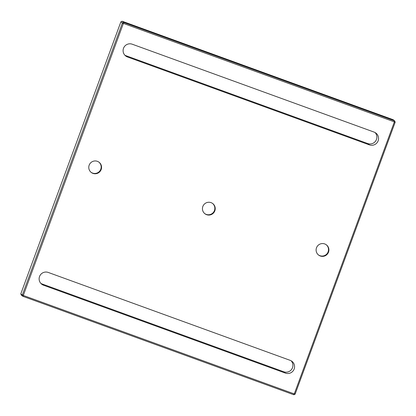 <?xml version="1.0" encoding="UTF-8"?>
<svg xmlns="http://www.w3.org/2000/svg" width="416" height="416" viewBox="0 0 416 416"><rect width="100%" height="100%" fill="white"/><g stroke="black" fill="none" stroke-linecap="round" stroke-linejoin="round"><path stroke-width="0.62" d="M212.633 203.481A6.422 6.38 -51.6 0 1 214.453 210.538A6.422 6.38 -51.6 0 1 204.651 213.538M214.838 210.844A6.422 6.38 -51.6 0 1 204.844 213.694A6.422 6.38 -51.6 0 1 202.836 206.482A6.422 6.38 -51.6 0 1 212.831 203.632A6.422 6.38 -51.6 0 1 214.838 210.844M326.305 244.785A6.422 6.38 -51.6 0 1 328.12 251.841A6.422 6.38 -51.6 0 1 318.323 254.842M328.51 252.148A6.422 6.38 -51.6 0 1 318.51 254.998A6.422 6.38 -51.6 0 1 316.503 247.785A6.422 6.38 -51.6 0 1 326.503 244.936A6.422 6.38 -51.6 0 1 328.51 252.148M98.966 162.178A6.422 6.38 -51.6 0 1 100.781 169.234A6.422 6.38 -51.6 0 1 90.984 172.234M101.171 169.541A6.422 6.38 -51.6 0 1 91.172 172.39A6.422 6.38 -51.6 0 1 89.164 165.178A6.422 6.38 -51.6 0 1 99.164 162.328A6.422 6.38 -51.6 0 1 101.171 169.541M378.134 140.811A6.812 6.77 128.4 0 0 374.119 132.106L132.231 44.21A6.812 6.77 128.4 0 0 125.642 55.936A6.812 6.77 128.4 0 0 127.53 56.992L369.418 144.888A6.812 6.77 128.4 0 0 378.134 140.811M124.857 55.208A6.812 6.77 128.4 0 0 125.856 55.661L367.744 143.556A6.812 6.77 128.4 0 0 375.112 132.564M294.159 369.039A6.812 6.77 128.4 0 0 290.144 360.339L48.256 272.444A6.812 6.77 128.4 0 0 41.673 284.17A6.812 6.77 128.4 0 0 43.555 285.225L285.444 373.116A6.812 6.77 128.4 0 0 294.159 369.039M40.888 283.436A6.812 6.77 128.4 0 0 41.881 283.894L283.769 371.79A6.812 6.77 128.4 0 0 291.143 360.792M394.004 121.737L123.77 23.54L123.25 23.785L23.436 295.079L23.67 295.594L293.904 393.786L294.424 393.546L394.238 122.252L394.004 121.737L394.628 120.89L393.13 119.699L122.143 21.232L123.64 22.422L394.628 120.89L395.2 122.132L295.105 394.186L293.857 394.768L22.87 296.301L21.372 295.11L20.8 293.868L22.298 295.058L122.392 23.005L120.895 21.814L20.8 293.868M122.143 21.232L120.895 21.814M123.25 23.785L122.392 23.005L123.64 22.422L123.77 23.54M23.67 295.594L22.87 296.301L22.298 295.058L23.436 295.079M293.857 394.768L293.904 393.786M294.424 393.546L295.105 394.186M394.238 122.252L395.2 122.132M41.881 283.894L43.555 285.225M283.769 371.79L285.444 373.116M125.856 55.661L127.53 56.992M367.744 143.556L369.418 144.888"/></g></svg>
